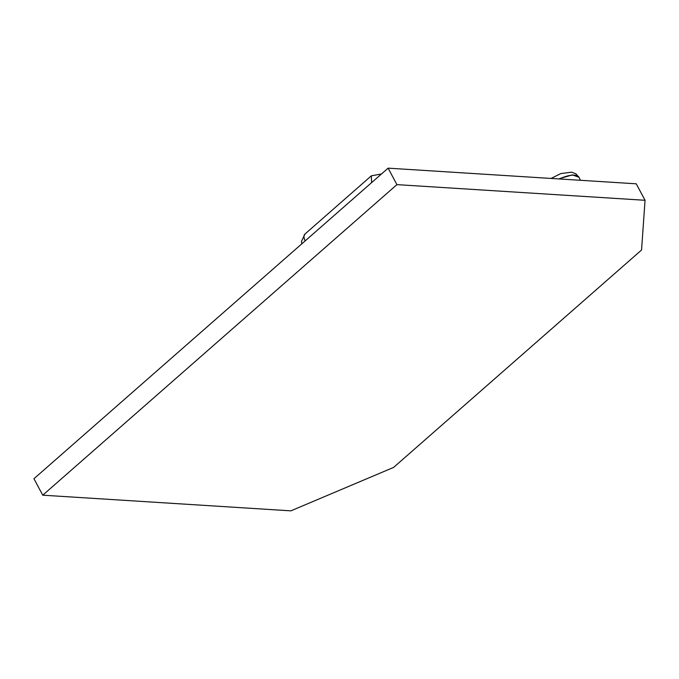 <?xml version="1.0" encoding="UTF-8"?>
<svg xmlns="http://www.w3.org/2000/svg" width="679" height="679" viewBox="0 0 679 679"><rect width="100%" height="100%" fill="white"/><g stroke="black" fill="none" stroke-linecap="round" stroke-linejoin="round"><path stroke-width="1.02" d="M42.752 495.186L33.95 478.712L388.116 168.154L396.918 184.629L42.752 495.186L290.884 510.846L393.633 467.398L641.553 250.008L645.05 200.288L396.918 184.629M645.05 200.288L636.248 183.814L388.116 168.154M559.352 178.959A20.913 7.944 -28.1 0 1 579.128 177.525L580.409 180.291M371.591 182.643L371.337 175.827L381.505 173.951M301.748 243.888L301.493 241.368L304.93 234.06A10.1 4.889 48.8 0 0 305.185 240.875M558.673 178.917L572.372 174.868L579.009 177.304M304.93 234.06L371.337 175.827M551.068 178.441L560.837 173.569L571.548 172.177L575.894 173.799L579.128 177.525"/></g></svg>
